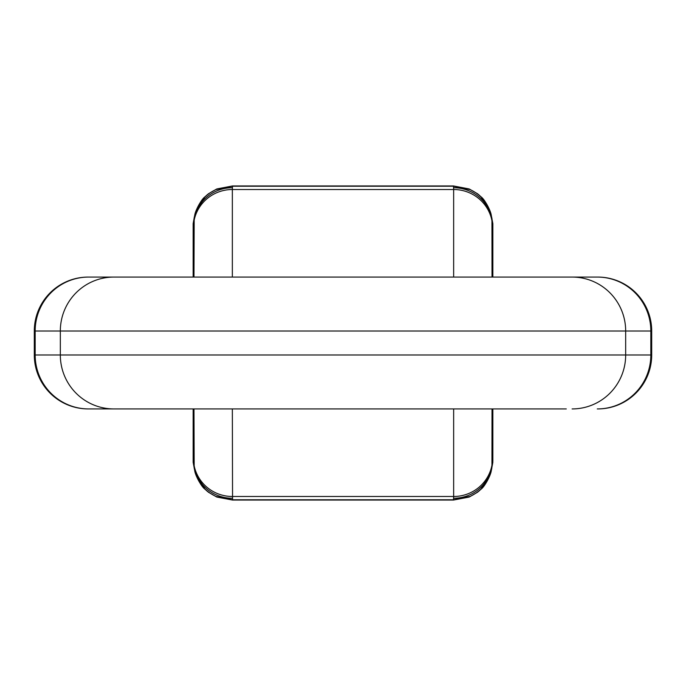 <?xml version="1.0" encoding="UTF-8"?>
<svg xmlns="http://www.w3.org/2000/svg" width="686" height="686" viewBox="0 0 686 686"><rect width="100%" height="100%" fill="white"/><g stroke="black" fill="none" stroke-linecap="round" stroke-linejoin="round"><path stroke-width="1.03" d="M566.284 408.933L88.245 408.933A53.945 53.945 0 0 1 34.3 354.988L34.3 331.012A53.945 53.945 0 0 1 88.245 277.067L597.755 277.067L492.857 277.067L492.857 223.713L491.27 215.172A17.982 5.84 166.6 0 0 491.27 215.164A17.982 5.84 166.6 0 0 491.227 215.01C488.02 203.073 480.963 194.601 470.056 189.585L453.446 186.223L232.554 186.223L215.944 189.585A17.982 7.169 68.2 0 1 216.948 188.924L232.554 185.949L453.446 185.949L453.583 187.741A38.965 38.365 -5.1 0 1 491.956 219.374L492.034 277.067M88.726 408.933A53.945 53.559 90 0 1 35.166 354.988L60.325 354.988L60.325 331.012L35.166 331.012L35.166 354.988L34.3 354.988A53.945 53.945 0 0 0 88.245 408.933L193.143 408.933L193.143 462.287L194.73 470.828A17.982 5.84 -13.4 0 0 194.73 470.836A17.982 5.84 -13.4 0 0 194.773 470.99C197.98 482.927 205.037 491.399 215.944 496.415L232.554 499.777L453.446 499.777L470.056 496.415A17.982 7.169 -111.8 0 1 469.053 497.076L453.446 500.051L453.583 498.259A38.965 38.365 5.1 0 0 491.956 466.626L492.034 408.933M113.885 408.933A53.945 53.559 90 0 1 60.325 354.988L651.7 354.988A53.945 53.945 0 0 1 597.755 408.933A53.945 53.945 0 0 0 651.7 354.988L651.7 331.012A53.945 53.945 0 0 0 597.755 277.067A53.945 53.945 0 0 1 651.7 331.012L60.325 331.012A53.945 53.559 -90 0 1 113.885 277.067M119.716 277.067L88.726 277.067A53.945 53.559 90 0 0 35.166 331.012L34.3 331.012A53.945 53.945 0 0 1 88.245 277.067M193.143 462.295L194.773 470.99M194.73 470.836L204.84 489.058L208.467 492.248L216.948 497.076L232.554 500.051L453.446 500.051L469.053 497.076L477.533 492.248L469.464 496.913M232.34 408.933L232.554 500.051L216.948 497.076A17.982 7.169 -68.2 0 1 215.944 496.415M193.143 277.067L193.143 223.713L194.773 215.01C197.98 203.073 205.037 194.601 215.944 189.585M194.189 468.229L193.966 408.933M193.143 223.705L194.189 217.771L193.966 277.067M492.857 462.287L491.227 470.99C488.02 482.927 480.963 491.399 470.056 496.415M491.811 468.229L491.27 470.828A17.982 5.84 -166.6 0 1 491.27 470.836A17.982 5.84 -166.6 0 1 491.227 470.99M492.857 461.532L492.857 408.933M194.189 217.771L194.73 215.172A17.982 5.84 13.4 0 1 194.73 215.164A17.982 5.84 13.4 0 1 194.773 215.01M492.857 223.705L491.227 215.01M491.27 215.164L481.16 196.942L477.533 193.752L469.053 188.924A17.982 7.169 111.8 0 1 470.056 189.585M469.053 188.924L453.446 185.949L469.053 188.924M572.115 408.933A53.945 53.559 -90 0 0 625.675 354.988L625.675 331.012A53.945 53.559 -90 0 0 572.115 277.067M597.274 408.933A53.945 53.559 -90 0 0 650.834 354.988L650.834 331.012A53.945 53.559 -90 0 0 597.274 277.067M232.417 498.259A38.965 38.365 174.9 0 1 194.044 466.626L193.143 461.532M193.966 464.774A38.965 38.373 180 0 0 232.34 496.484L453.66 496.484L453.583 498.259M232.34 277.067L232.34 189.516L453.66 189.516L453.66 277.067M453.66 408.933L453.66 496.484A38.965 38.373 0 0 0 492.034 464.774M193.966 221.226A38.965 38.373 180 0 1 232.34 189.516L232.417 187.741A38.965 38.365 -174.9 0 0 194.044 219.374L193.143 224.468M491.27 470.836L481.16 489.058L477.533 492.248M491.811 217.771L492.857 224.468M453.583 187.741L453.66 189.516A38.965 38.373 -0 0 1 492.034 221.226M194.73 215.164L204.84 196.942L208.467 193.752L216.948 188.924L232.554 185.949L232.417 187.741M194.73 470.828C195.364 475.612 201.538 486.888 204.84 489.058L207.326 491.33M216.536 496.913L208.467 492.248M491.27 470.828C490.636 475.612 484.462 486.888 481.16 489.058L478.674 491.33M194.73 215.172C195.364 210.388 201.538 199.112 204.84 196.942L207.326 194.67M216.536 189.087L208.467 193.752M491.27 215.172C490.636 210.388 484.462 199.112 481.16 196.942L478.674 194.67M469.464 189.087L477.533 193.752"/></g></svg>
